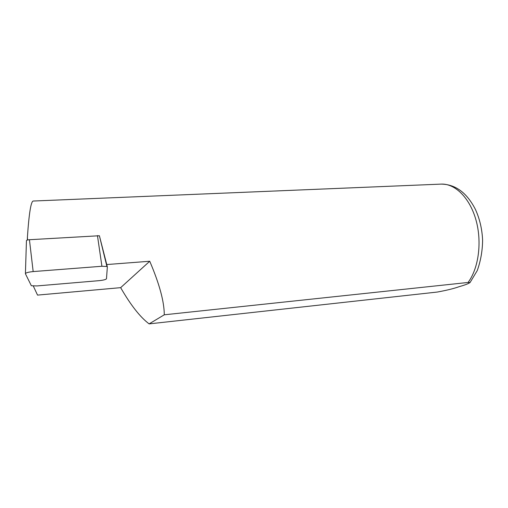 <?xml version="1.0" encoding="UTF-8"?>
<svg xmlns="http://www.w3.org/2000/svg" width="508" height="508" viewBox="0 0 508 508"><rect width="100%" height="100%" fill="white"/><g stroke="black" fill="none" stroke-linecap="round" stroke-linejoin="round"><path stroke-width="0.76" d="M99.562 236.442L106.763 264.547L149.733 261.252C159.385 283.781 164.236 301.631 164.274 314.801L468.071 282.467C478.682 268.3 482.2 241.821 475.907 219.754C469.659 197.65 454.914 183.413 441.204 184.112L33.16 201.035C30.931 201.606 29.02 213.576 27.426 236.95L27.502 240.005M468.071 282.467L470.059 282.518C468.655 283.623 465.074 284.994 459.315 286.633C454.031 288.525 446.691 290.335 437.293 292.049L149.117 323.888C140.157 317.151 130.67 305.073 120.656 287.655L37.529 295.097L33.312 286.036M164.274 314.801L149.117 323.888M149.733 261.252L120.656 287.655M106.693 265.589L106.763 264.547M107.315 266.764L99.39 235.737L106.915 266.49L107.353 266.91L106.483 278.759C105.886 279.565 103.48 280.194 99.263 280.645L36.874 285.94L31.35 285.731L25.419 273.761C25.635 272.815 28.219 272.085 33.166 271.577L29.432 239.719C27.521 239.897 26.524 240.201 26.441 240.64L25.425 273.514M106.915 266.49L101.918 266.262L33.166 271.577M99.39 235.737L29.432 239.719M27.426 236.95L27.33 240.055M101.918 266.262L97.447 235.572M441.204 184.112C455.473 184.309 466.877 192.742 475.418 209.423C479.723 218.859 482.117 229.127 482.6 240.227C482.479 250.831 480.695 260.953 477.247 270.586L470.065 282.518"/></g></svg>
